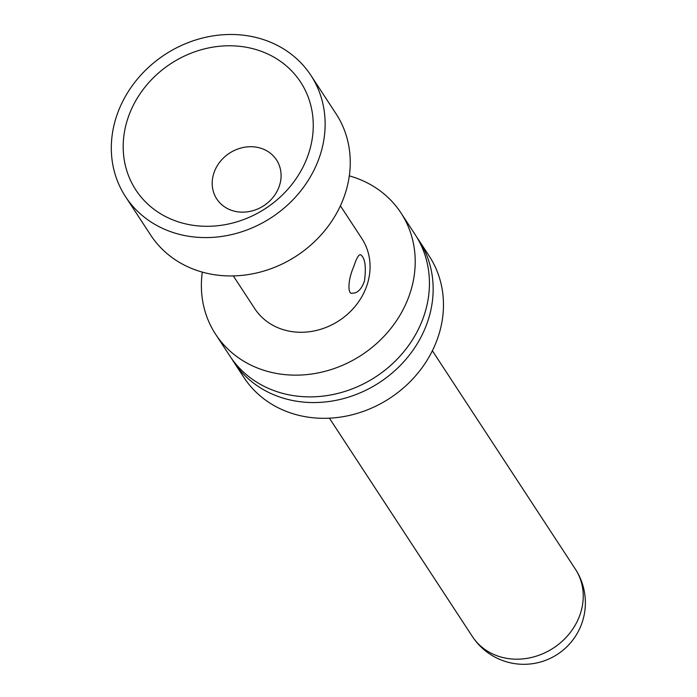 <?xml version="1.0" encoding="UTF-8"?>
<svg xmlns="http://www.w3.org/2000/svg" width="697" height="697" viewBox="0 0 697 697"><rect width="100%" height="100%" fill="white"/><g stroke="black" fill="none" stroke-linecap="round" stroke-linejoin="round"><path stroke-width="1.05" d="M310.888 75.363L335.998 113.707A110.762 97.345 146.8 0 1 296.661 255.825A110.762 97.345 146.8 0 1 150.665 235.072L125.556 196.72A110.762 97.345 -33.2 0 0 271.551 217.473A110.762 97.345 -33.2 0 0 310.888 75.363A110.762 97.345 -33.2 0 0 253.525 36.889A110.762 97.345 -33.2 0 0 135.941 80.861A110.762 97.345 -33.2 0 0 125.556 196.72M416.998 237.52A110.762 97.345 146.8 0 1 418.906 240.326L429.221 256.078A110.762 97.345 146.8 0 1 389.884 398.187A110.762 97.345 146.8 0 1 243.889 377.434L233.573 361.682A110.762 97.345 146.8 0 1 231.77 358.807M418.906 240.326A110.762 97.345 146.8 0 1 379.569 382.444A110.762 97.345 146.8 0 1 233.573 361.682M202.322 272.118A110.762 97.345 -33.2 0 0 215.634 334.281L229.862 356.01A110.762 97.345 -33.2 0 0 375.849 376.763A110.762 97.345 -33.2 0 0 415.194 234.654L400.967 212.925A110.762 97.345 -33.2 0 0 349.31 175.871M215.634 334.281A110.762 97.345 -33.2 0 0 361.621 355.034A110.762 97.345 -33.2 0 0 400.967 212.925M340.397 205.798L361.839 238.54A64.002 56.239 146.8 0 1 339.108 320.655A64.002 56.239 146.8 0 1 254.762 308.658L233.321 275.916M353.736 266.663C356.42 258.395 358.702 254.405 360.584 254.701C365.062 257.846 366.352 266.629 364.47 281.065C361.438 289.377 357.361 293.42 352.229 293.167C348.003 294.962 347.245 281.335 353.736 266.663M128.518 116.486A98.46 86.524 146.8 0 1 290.248 69.491A98.46 86.524 146.8 0 1 235.9 222.134A98.46 86.524 146.8 0 1 128.518 116.486M214.118 172.351A35.695 31.365 -33.2 0 0 216.784 198.985A35.695 31.365 -33.2 0 0 263.823 205.676A35.695 31.365 -33.2 0 0 276.5 159.883A35.695 31.365 -33.2 0 0 243.445 147.442A35.695 31.365 -33.2 0 0 214.118 172.351M575.321 569.057A61.536 61.536 0 0 1 557.548 654.256A61.536 61.536 0 0 1 472.357 636.483A61.536 54.078 -33.2 0 0 553.47 648.01A61.536 54.078 -33.2 0 0 575.321 569.057L432.375 350.757M472.357 636.483L329.411 418.174"/></g></svg>
